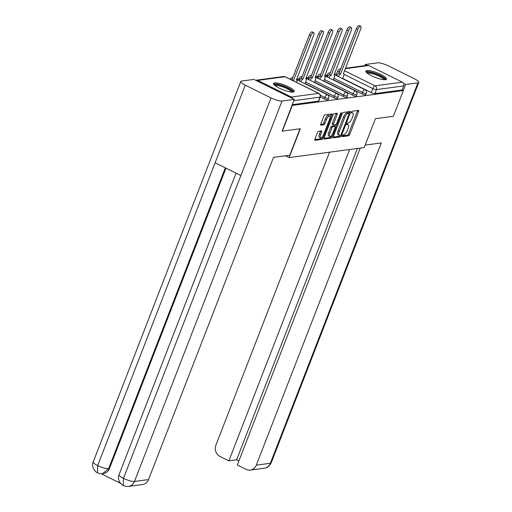 <?xml version="1.0" encoding="UTF-8"?>
<svg xmlns="http://www.w3.org/2000/svg" width="512" height="512" viewBox="0 0 512 512"><rect width="100%" height="100%" fill="white"/><g stroke="black" fill="none" stroke-linecap="round" stroke-linejoin="round"><path stroke-width="0.77" d="M342.317 135.789A0.979 0.358 116.3 0 0 342.298 136.614A0.979 0.358 116.3 0 0 342.387 136.627L348.672 135.782A1.395 0.512 116.3 0 0 349.754 134.432L358.624 111.571A1.395 0.512 116.3 0 0 358.65 110.4A1.395 0.512 116.3 0 0 358.522 110.381L352.237 111.226A0.979 0.358 116.3 0 0 351.482 112.166A0.979 0.358 116.3 0 0 351.456 112.986A0.979 0.358 116.3 0 0 351.546 112.998L352.358 112.89A4.474 1.632 116.3 0 1 352.768 112.947A4.474 1.632 116.3 0 1 352.678 116.704L351.936 118.605A4.474 1.632 116.3 0 1 348.467 122.925L347.654 123.034A0.979 0.358 116.3 0 0 346.899 123.981A0.979 0.358 116.3 0 0 346.88 124.8A0.979 0.358 116.3 0 0 346.963 124.813L347.782 124.704A4.474 1.632 116.3 0 1 348.186 124.762A4.474 1.632 116.3 0 1 348.096 128.512L347.36 130.419A4.474 1.632 116.3 0 1 343.885 134.739L343.072 134.848A0.979 0.358 116.3 0 0 342.317 135.789M385.459 79.693A11.104 2.464 21.2 0 0 386.547 79.123A11.104 2.464 21.2 0 0 379.046 73.619A11.104 2.464 21.2 0 0 366.931 70.522A11.104 2.464 21.2 0 0 365.843 71.091A11.104 2.464 21.2 0 0 373.35 76.602A11.104 2.464 21.2 0 0 385.459 79.693M293.133 92.051A11.104 2.464 21.2 0 0 294.221 91.488A11.104 2.464 21.2 0 0 286.714 85.978A11.104 2.464 21.2 0 0 274.605 82.886A11.104 2.464 21.2 0 0 273.517 83.456A11.104 2.464 21.2 0 0 281.018 88.96A11.104 2.464 21.2 0 0 293.133 92.051M318.515 131.334A1.395 0.512 116.3 0 0 317.427 132.678L314.944 139.098A1.395 0.512 116.3 0 0 314.912 140.269A1.395 0.512 116.3 0 0 315.04 140.288L322.022 139.354A1.395 0.512 116.3 0 0 323.104 138.003L331.974 115.142A1.395 0.512 116.3 0 0 332 113.965A1.395 0.512 116.3 0 0 331.872 113.952L324.896 114.886A1.395 0.512 116.3 0 0 323.808 116.23L320.806 123.981A1.395 0.512 116.3 0 0 320.774 125.152A1.395 0.512 116.3 0 0 320.902 125.171L323.891 124.774A1.395 0.512 116.3 0 0 324.973 123.424L326.464 119.578A3.738 1.363 116.3 0 1 329.702 116.019A3.738 1.363 116.3 0 1 329.632 119.155L323.789 134.208A3.738 1.363 116.3 0 1 320.55 137.773A3.738 1.363 116.3 0 1 320.627 134.63L321.6 132.122A1.395 0.512 116.3 0 0 321.626 130.95A1.395 0.512 116.3 0 0 321.498 130.931L318.515 131.334M403.347 90.534L393.363 116.288L375.405 118.688L364.211 147.546L289.12 157.6L300.314 128.742L282.349 131.149L292.339 105.402L403.347 90.534L402.163 89.946L403.718 85.939L376.416 89.594A2.848 0.634 -158.8 0 1 372.838 88.576L343.949 74.285M333.338 136.634A1.395 0.512 116.3 0 0 333.312 137.805A1.395 0.512 116.3 0 0 333.44 137.824L340.416 136.89A1.395 0.512 116.3 0 0 341.504 135.539L350.368 112.678A1.395 0.512 116.3 0 0 350.4 111.501A1.395 0.512 116.3 0 0 350.272 111.488L343.29 112.422A1.395 0.512 116.3 0 0 342.208 113.773L333.338 136.634M331.219 138.118L324.237 139.053A1.395 0.512 116.3 0 1 324.109 139.04A1.395 0.512 116.3 0 1 324.141 137.862L333.005 115.002A1.395 0.512 116.3 0 1 334.093 113.651L337.082 113.254A1.395 0.512 116.3 0 1 337.203 113.267A1.395 0.512 116.3 0 1 337.178 114.445L333.581 123.712A1.395 0.512 116.3 0 0 333.555 124.89A1.395 0.512 116.3 0 0 333.683 124.909L335.661 124.64A1.395 0.512 116.3 0 0 336.749 123.29L340.493 113.638A0.979 0.358 116.3 0 1 341.338 112.704A0.979 0.358 116.3 0 1 341.318 113.53L332.301 136.768A1.395 0.512 116.3 0 1 331.219 138.118L330.029 137.53L324 138.342M336.563 73.862L334.234 74.176M327.162 75.123L324.832 75.437M317.76 76.384L315.43 76.691M308.358 77.638L306.029 77.952M298.957 78.899L296.627 79.213M292.71 98.605A2.848 2.573 -97.6 0 0 291.334 97.037L257.715 80.403A2.848 2.573 -97.6 0 0 255.763 80.326M282.349 131.149L282.029 130.989M292.339 105.402L292.019 105.242M402.163 89.946L374.861 93.6A2.848 0.634 -158.8 0 1 371.283 92.589L342.72 78.458M345.453 68.237L367.347 65.306A2.848 2.573 82.4 0 1 368.73 65.542L402.349 82.176A2.848 2.573 82.4 0 1 403.718 85.939M356.646 92.006L357.056 91.955L356.333 91.597M347.245 93.267L347.654 93.216L346.931 92.858M337.843 94.528L338.253 94.47L337.53 94.112M328.442 95.789L328.851 95.731L328.128 95.373M324.275 98.88L324.826 97.459A2.848 0.634 -158.8 0 0 328.685 98.33L328.134 99.75A2.848 0.634 21.2 0 1 324.275 98.88L320.314 96.922M333.677 97.626L334.227 96.198A2.848 0.634 -158.8 0 0 338.086 97.069L337.536 98.49A2.848 0.634 21.2 0 1 333.677 97.626L305.114 83.494M343.078 96.365L343.629 94.944A2.848 0.634 -158.8 0 0 347.488 95.808L346.938 97.235A2.848 0.634 21.2 0 1 343.078 96.365L314.515 82.234M352.48 95.104L353.03 93.683A2.848 0.634 -158.8 0 0 356.89 94.554L356.339 95.974A2.848 0.634 21.2 0 1 352.48 95.104L323.917 80.979M361.882 93.85L362.432 92.422A2.848 0.634 -158.8 0 0 366.291 93.293L365.741 94.714A2.848 0.634 21.2 0 1 361.882 93.85L333.318 79.718M289.12 157.6L285.427 155.776M366.048 90.752L366.458 90.694L365.734 90.336M300.128 79.315A2.848 0.634 -158.8 0 1 299.162 78.381L298.605 79.802A2.848 0.634 21.2 0 0 299.334 80.595M309.53 78.054A2.848 0.634 -158.8 0 1 308.563 77.12L308.006 78.541A2.848 0.634 21.2 0 0 308.736 79.334M318.931 76.8A2.848 0.634 -158.8 0 1 317.965 75.859L317.408 77.286A2.848 0.634 21.2 0 0 318.138 78.08M328.333 75.539A2.848 0.634 -158.8 0 1 327.366 74.605L326.81 76.026A2.848 0.634 21.2 0 0 327.539 76.819M292.243 104.666L318.451 101.158A2.848 0.634 21.2 0 0 318.733 101.011L320.288 96.998A2.848 0.634 -158.8 0 1 320.006 97.146L293.798 100.653M339.494 72.083L339.219 71.949A2.848 0.634 -158.8 0 1 337.766 70.758L336.211 74.765A2.848 0.634 21.2 0 0 336.941 75.558M348.186 124.762L346.995 124.173A4.474 1.632 116.3 0 0 346.848 124.122M352.768 112.947L351.578 112.358A4.474 1.632 116.3 0 0 351.43 112.307M342.278 135.891L347.482 135.194A1.395 0.512 116.3 0 0 348.563 133.85L357.434 110.982A1.395 0.512 116.3 0 0 357.574 110.509M348.742 113.229L349.184 112.09A1.395 0.512 116.3 0 0 349.325 111.61M333.197 137.107L339.232 136.301A1.395 0.512 116.3 0 0 340.192 135.232M340.454 135.2A0.979 0.358 116.3 0 0 341.216 134.253L348.998 114.182A0.979 0.358 116.3 0 0 349.018 113.363A0.979 0.358 116.3 0 0 348.928 113.35L348.07 113.466A4.474 1.632 116.3 0 0 344.602 117.786L339.283 131.501A4.474 1.632 116.3 0 0 339.194 135.258A4.474 1.632 116.3 0 0 339.597 135.315L340.454 135.2M347.898 112.838A0.979 0.358 116.3 0 0 347.834 112.774A0.979 0.358 116.3 0 0 347.744 112.762L348.928 113.35M339.194 135.258L338.003 134.669A4.474 1.632 116.3 0 1 338.093 130.912L343.418 117.197A4.474 1.632 116.3 0 1 346.886 112.877L347.744 112.762M332.493 124.32A1.395 0.512 116.3 0 1 332.365 124.301A1.395 0.512 116.3 0 1 332.397 123.13L335.987 113.856A1.395 0.512 116.3 0 0 336.134 113.376M335.59 124.653L334.931 126.355M331.277 135.77L331.117 136.186L332.301 136.768M329.85 133.338A3.738 1.363 116.3 0 0 329.773 136.474A3.738 1.363 116.3 0 0 333.018 132.915L335.072 127.61A1.395 0.512 116.3 0 0 335.098 126.438A1.395 0.512 116.3 0 0 334.97 126.419L332.992 126.682A1.395 0.512 116.3 0 0 331.904 128.032L329.85 133.338L328.659 132.749A3.738 1.363 116.3 0 0 328.589 135.885L329.773 136.474M334.003 125.939A1.395 0.512 116.3 0 0 333.914 125.85A1.395 0.512 116.3 0 0 333.786 125.83L334.97 126.419M328.659 132.749L330.72 127.443A1.395 0.512 116.3 0 1 331.802 126.099L333.786 125.83M330.029 137.53A1.395 0.512 116.3 0 0 331.117 136.186M320.55 137.773L319.366 137.184A3.738 1.363 116.3 0 1 319.437 134.042L320.41 131.533A1.395 0.512 116.3 0 0 320.557 131.059M329.702 116.019L328.518 115.43A3.738 1.363 116.3 0 0 325.274 118.995L326.464 119.578M320.659 124.454L322.701 124.186A1.395 0.512 116.3 0 0 323.789 122.835L325.274 118.995M330.035 116.48L330.784 114.554A1.395 0.512 116.3 0 0 330.925 114.074M314.797 139.571L320.832 138.765A1.395 0.512 116.3 0 0 321.914 137.414L322.054 137.062M336.819 75.821A2.848 1.037 -63.7 0 1 338.906 73.376L340.448 74.138A2.848 1.037 116.3 0 0 338.368 76.589M342.624 78.694L343.603 76.173A2.848 1.037 116.3 0 0 343.661 73.779A2.848 1.037 116.3 0 0 343.405 73.741L360.627 29.114A3.277 1.197 116.3 0 0 360.691 26.362A3.277 1.197 116.3 0 0 357.856 29.485L340.538 74.125M338.995 73.363L356.314 28.723A3.277 1.197 -63.7 0 1 359.149 25.6L360.691 26.362M327.418 77.082A2.848 1.037 -63.7 0 1 329.504 74.637L331.046 75.398A2.848 1.037 116.3 0 0 328.966 77.843M333.222 79.949L334.202 77.427A2.848 1.037 116.3 0 0 334.259 75.04A2.848 1.037 116.3 0 0 334.003 75.002L351.226 30.374A3.277 1.197 116.3 0 0 351.29 27.622A3.277 1.197 116.3 0 0 348.454 30.746L331.136 75.386M329.594 74.624L346.912 29.978A3.277 1.197 -63.7 0 1 349.747 26.861L351.29 27.622M318.016 78.342A2.848 1.037 -63.7 0 1 320.102 75.891L321.645 76.659A2.848 1.037 116.3 0 0 319.565 79.104M323.821 81.21L324.8 78.688A2.848 1.037 116.3 0 0 324.858 76.301A2.848 1.037 116.3 0 0 324.602 76.262L341.824 31.629A3.277 1.197 116.3 0 0 341.888 28.883A3.277 1.197 116.3 0 0 339.053 32L321.734 76.646M320.192 75.878L337.51 31.238A3.277 1.197 -63.7 0 1 340.346 28.115L341.888 28.883M365.158 145.101L381.267 142.944L256.294 465.152L270.362 463.264L417.926 82.829L405.664 84.474L403.315 90.515M329.542 152.186L215.904 445.171A8.544 7.725 -97.6 0 0 220.019 456.461L228.87 460.838L349.626 149.498M417.926 82.829A8.755 1.946 21.2 0 0 418.784 82.381A8.755 1.946 21.2 0 0 414.33 78.72L388.55 65.965A8.755 1.946 21.2 0 0 377.536 62.848L365.274 64.493L367.014 65.35M403.597 83.45L405.664 84.474M360.23 148.077L237.306 465.011L246.15 469.389A8.544 7.725 -97.6 0 0 250.298 470.086A8.544 7.725 -97.6 0 0 256.294 465.152M357.402 148.461L236.64 459.795L238.893 460.909M236.64 459.795L228.87 460.838M365.274 64.493L364.826 65.645M300.026 128.781L289.786 155.194L273.51 157.37L148.538 479.578A8.544 7.725 82.4 0 1 142.541 484.518L128.467 486.4A8.544 7.725 82.4 0 0 134.464 481.459L148.538 479.578M245.235 85.152L215.123 162.797L240.896 175.546L271.014 97.907L245.235 85.152A8.755 1.946 21.2 0 1 240.781 81.491A8.755 1.946 21.2 0 1 241.638 81.043L253.901 79.405L294.291 99.379L282.176 131.059M271.014 97.907A8.755 1.946 21.2 0 0 282.022 101.024L294.291 99.379M101.075 473.683L120.448 483.27M225.965 168.16L109.44 468.57A8.544 7.725 82.4 0 1 103.443 473.51L102.63 473.619L108.627 468.678L109.44 468.57M236.026 173.139L119.053 474.707A8.755 1.946 21.2 0 0 123.45 478.342L123.283 485.517C126.451 486.752 126.688 486.477 128.467 486.4M240.781 81.491L93.216 461.926A8.755 1.946 21.2 0 0 97.67 465.594L97.466 472.742C100.595 473.965 100.877 473.702 102.63 473.619M366.803 72.8A9.606 2.131 -158.8 0 1 379.859 75.597A9.606 2.131 -158.8 0 1 384.685 79.738M383.853 79.693A8.896 1.978 21.2 0 0 379.309 76.288A8.896 1.978 21.2 0 0 367.45 73.331M386.035 79.558A11.034 2.451 21.2 0 0 380.467 75.52A11.034 2.451 21.2 0 0 365.933 71.763M274.477 85.158A9.606 2.131 -158.8 0 1 287.533 87.962A9.606 2.131 -158.8 0 1 292.358 92.096M291.52 92.051A8.896 1.978 21.2 0 0 286.982 88.646A8.896 1.978 21.2 0 0 275.123 85.696M293.702 91.917A11.034 2.451 21.2 0 0 288.134 87.878A11.034 2.451 21.2 0 0 273.606 84.122M308.614 79.597A2.848 1.037 -63.7 0 1 310.701 77.152L312.243 77.914A2.848 1.037 116.3 0 0 310.163 80.365M314.419 82.47L315.398 79.949A2.848 1.037 116.3 0 0 315.456 77.555A2.848 1.037 116.3 0 0 315.2 77.523L332.422 32.89A3.277 1.197 116.3 0 0 332.486 30.138A3.277 1.197 116.3 0 0 329.651 33.261L312.333 77.901M310.79 77.139L328.109 32.499A3.277 1.197 -63.7 0 1 330.944 29.376L332.486 30.138M299.213 80.858A2.848 1.037 -63.7 0 1 301.299 78.413L302.842 79.174A2.848 1.037 116.3 0 0 300.762 81.619M305.018 83.731L305.997 81.203A2.848 1.037 116.3 0 0 306.054 78.816A2.848 1.037 116.3 0 0 305.798 78.778L323.021 34.15A3.277 1.197 116.3 0 0 323.085 31.398A3.277 1.197 116.3 0 0 320.25 34.522L302.931 79.162M301.389 78.4L318.707 33.754A3.277 1.197 -63.7 0 1 321.542 30.637L323.085 31.398M291.469 79.853A2.848 1.037 -63.7 0 1 291.898 79.667L293.44 80.435A2.848 1.037 116.3 0 0 293.011 80.614M296.621 82.4A2.848 1.037 116.3 0 0 296.653 80.077A2.848 1.037 116.3 0 0 296.397 80.038L313.619 35.405A3.277 1.197 116.3 0 0 313.69 32.659A3.277 1.197 116.3 0 0 310.848 35.776L293.53 80.422M291.987 79.654L309.306 35.014A3.277 1.197 -63.7 0 1 312.141 31.891L313.69 32.659M291.334 97.037L318.637 93.382L285.018 76.749L257.715 80.403M371.283 92.589L372.838 88.576A2.848 1.037 116.3 0 1 375.046 85.83L402.349 82.176M338.63 73.466L339.219 71.949A2.848 1.037 116.3 0 1 340.269 70.086M344.493 70.714L375.046 85.83A2.848 2.573 82.4 0 1 376.416 89.594L374.861 93.6M368.73 65.542L345.28 68.678M328.685 98.33A2.848 2.848 0 0 0 327.29 94.746A2.848 1.037 -63.7 0 0 327.034 94.707A2.848 1.037 -63.7 0 0 324.826 97.459L320.39 95.264M338.086 97.069A2.848 2.848 0 0 0 336.691 93.485A2.848 1.037 -63.7 0 0 336.435 93.453A2.848 1.037 -63.7 0 0 334.227 96.198L305.664 82.074M347.488 95.808A2.848 2.848 0 0 0 346.093 92.23A2.848 1.037 -63.7 0 0 345.837 92.192A2.848 1.037 -63.7 0 0 343.629 94.944L315.066 80.813M356.89 94.554A2.848 2.848 0 0 0 355.494 90.97A2.848 1.037 -63.7 0 0 355.238 90.931A2.848 1.037 -63.7 0 0 353.03 93.683L324.467 79.552M366.291 93.293A2.848 2.848 0 0 0 364.896 89.709A2.848 1.037 -63.7 0 0 364.64 89.677A2.848 1.037 -63.7 0 0 362.432 92.422L333.869 78.291M329.357 74.669A2.848 1.037 -63.7 0 1 329.862 73.933M319.955 75.93A2.848 1.037 -63.7 0 1 320.461 75.194M310.554 77.19A2.848 1.037 -63.7 0 1 311.059 76.454M301.152 78.445A2.848 1.037 -63.7 0 1 301.658 77.709M291.75 79.706A2.848 1.037 -63.7 0 1 292.256 78.97M318.451 101.158L320.006 97.146A2.848 2.573 82.4 0 0 318.637 93.382A2.848 1.037 -63.7 0 1 318.893 93.414L285.274 76.787A2.848 2.848 0 0 0 283.635 76.518L256.333 80.173M283.635 76.518A2.848 2.573 -97.6 0 1 285.018 76.749A2.848 1.037 -63.7 0 1 285.274 76.787M340.698 68.966A2.848 2.573 -97.6 0 0 340.045 68.966A2.848 2.848 0 0 0 337.766 70.758M346.816 124.23L347.782 124.704M351.398 112.416L352.358 112.89M357.434 110.982L358.624 111.571M348.563 133.85L349.754 134.432M347.482 135.194L348.672 135.782M349.184 112.09L350.368 112.678M340.64 135.11L341.504 135.539M339.232 136.301L340.416 136.89M346.886 112.877L348.07 113.466M343.418 117.197L344.602 117.786M338.093 130.912L339.283 131.501M335.987 113.856L337.178 114.445M332.397 123.13L333.581 123.712M340.698 113.222L341.318 113.53M331.802 126.099L332.992 126.682M330.72 127.443L331.904 128.032M320.41 131.533L321.6 132.122M319.437 134.042L320.627 134.63M323.789 122.835L324.973 123.424M322.701 124.186L323.891 124.774M330.784 114.554L331.974 115.142M321.914 137.414L323.104 138.003M320.832 138.765L322.022 139.354M338.906 73.376L340.448 74.138M356.314 28.723L357.856 29.485M329.504 74.637L331.046 75.398M346.912 29.978L348.454 30.746M320.102 75.891L321.645 76.659M337.51 31.238L339.053 32M250.298 470.086L264.371 468.205A8.544 7.725 82.4 0 0 270.362 463.264A8.755 1.946 21.2 0 0 271.219 462.816L418.784 82.381M282.022 101.024L134.464 481.459A8.755 1.946 21.2 0 1 123.45 478.342L240.896 175.546M225.312 167.84L108.627 468.678A8.755 1.946 21.2 0 1 97.67 465.594L215.123 162.797M310.701 77.152L312.243 77.914M328.109 32.499L329.651 33.261M301.299 78.413L302.842 79.174M318.707 33.754L320.25 34.522M291.898 79.667L293.44 80.435M309.306 35.014L310.848 35.776M330.304 72.8A2.848 2.848 0 0 0 327.366 74.605M334.118 74.483L364.896 89.709M320.902 74.061A2.848 2.848 0 0 0 317.965 75.859M324.717 75.744L355.494 90.97M311.501 75.315A2.848 2.848 0 0 0 308.563 77.12M315.315 76.998L346.093 92.23M302.099 76.576A2.848 2.848 0 0 0 299.162 78.381M305.914 78.259L336.691 93.485M292.698 77.837A2.848 2.848 0 0 0 290.016 79.13M296.512 79.52L327.29 94.746M320.288 96.998A2.848 2.848 0 0 0 318.893 93.414M340.736 68.87L340.045 68.966M347.834 112.774L349.018 113.363M332.365 124.301L333.555 124.89M333.914 125.85L335.098 126.438M264.371 468.205C265.926 467.571 267.693 468.685 271.219 462.816M123.277 485.51L121.594 484.416L119.411 481.69C118.304 479.43 118.182 477.101 119.053 474.707M97.453 472.736C95.802 472.678 90.726 466.637 93.216 461.926"/></g></svg>

